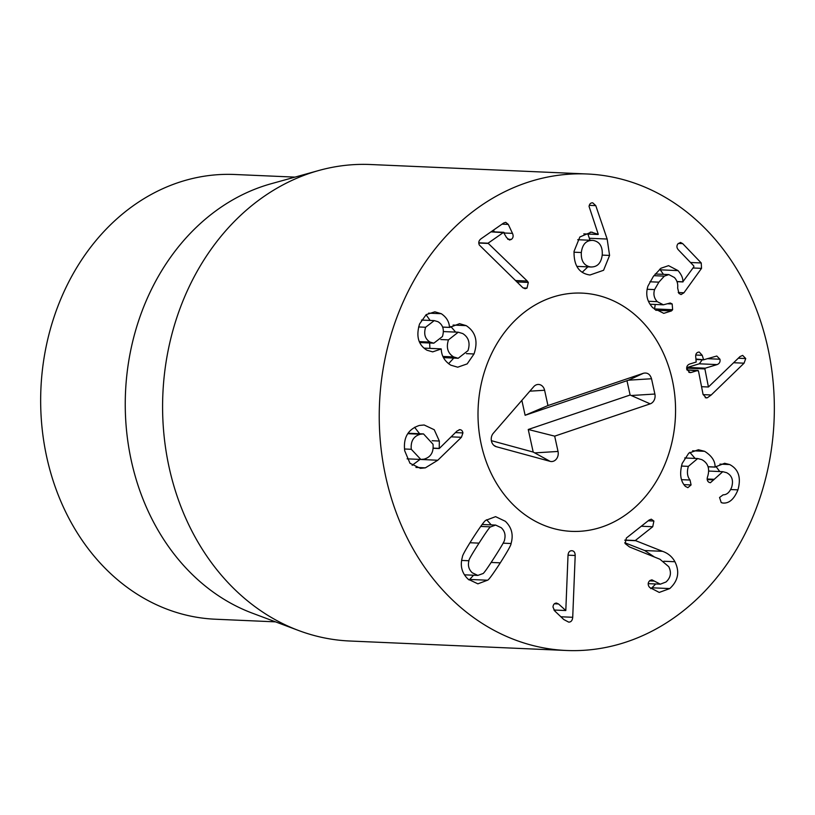 <?xml version="1.0" encoding="UTF-8"?>
<svg xmlns="http://www.w3.org/2000/svg" width="815" height="815" viewBox="0 0 815 815"><rect width="100%" height="100%" fill="white"/><g stroke="black" fill="none" stroke-linecap="round" stroke-linejoin="round"><path stroke-width="1.22" d="M581.329 252.518C580.922 260.943 584.039 265.761 590.681 266.974C597.344 267.188 601.205 263.123 602.254 254.779C602.672 246.385 599.585 241.586 593.014 240.394C586.28 240.15 582.389 244.194 581.329 252.518L573.994 252.202M593.014 240.394L577.733 239.712M576.847 266.383L591.293 267.014L576.837 266.373M607.155 239.04L609.579 255.431L603.579 270.274L589.979 275.001C579.027 273.422 573.719 265.527 574.055 251.326L579.852 236.982L591.272 232.143L598.261 234.312L589.062 206.419C589.49 203.903 590.712 202.711 592.729 202.833L595.775 205.635L607.155 239.04L589.347 238.265L587.91 234.048M609.579 255.431L602.224 255.105M589.999 240.252L589.347 238.265M598.067 234.496L583.805 233.874M582.226 272.261L587.849 266.872M671.458 310.933L663.767 313.357L652.835 307.795C647.029 301.55 645.399 294.327 647.935 286.116L653.365 276.417L660.955 268.237L668.565 265.659L678.049 270.611C681.534 274.675 683.133 278.404 682.848 281.796L693.85 266.821L693.809 265.955L678.284 249.747C676.644 247.831 676.501 245.896 677.856 243.94L680.484 242.432L682.695 243.624L701.236 262.97L701.521 268.359L683.938 292.768L681.055 294.572L678.926 293.441L677.632 287.909C678.141 283.803 677.051 280.329 674.362 277.487L668.86 274.584L664.337 276.132L658.877 282.163L654.577 289.59C653.172 294.195 654.068 298.219 657.257 301.662L663.379 304.81L670.225 302.997L672.171 303.954L672.63 309.71L671.458 310.933L655.647 310.24M654.506 309.333L655.24 304.453M672.171 303.954L667.77 303.761M664.337 276.132L653.905 275.674M682.97 281.929L677.01 281.674M682.848 281.796L676.97 281.542M678.049 270.611L660.242 269.826L659.661 269.245M663.471 274.349L660.242 269.826M691.293 372.445L689.999 372.598L686.77 369.327C686.362 366.77 687.32 365.008 689.643 364.04L696.193 362.043L695.776 357.265C695.409 354.576 696.204 352.885 698.17 352.192L699.239 352.049L702.214 355.309L703.62 359.782L716.793 356.023L719.961 359.232C720.419 361.85 719.462 363.633 717.108 364.59L705.27 368.186L704.894 368.93L708.429 386.993L740.03 356.552L742.669 355.401L745.725 358.539L744.064 363.184L711.22 394.98L707.339 397.771L706.238 397.924L703.06 394.379L698.455 370.896L697.844 370.448L691.293 372.445L688.879 372.343M708.429 386.993L701.552 386.697M687.432 369.959L687.463 367.412L699.29 363.806L702.275 359.761M717.108 364.59L699.29 363.806M696.122 359.038L703.62 359.782M702.214 355.309L695.766 355.024M698.455 370.896L686.933 369.969M704.608 451.306C711.75 455.809 715.234 461.056 715.061 467.036L724.627 463.287L729.649 464.54C738.563 469.185 741.324 477.631 737.932 489.856C734.162 499.126 729.201 503.527 723.037 503.038L721.234 502.631L719.553 497.496L723.119 494.827C726.807 494.837 729.659 492.301 731.666 487.207C733.643 480.3 731.952 475.461 726.573 472.669L722.773 471.681L710.425 482.704L709.254 482.429C707.349 481.41 706.768 479.587 707.502 476.958L707.715 476.327C709.957 468.523 707.98 462.951 701.776 459.619L697.691 458.539L688.369 466.363C686.709 471.987 687.269 476.551 690.04 480.035L691.079 484.935L687.86 487.655L685.374 486.382C680.454 481.227 679.394 473.556 682.206 463.389L688.757 453.16L698.404 449.737L704.608 451.306L692.618 450.787M691.079 484.935L683.999 484.63M688.369 466.363L681.452 466.058M713.879 479.291L707.145 478.996M723.18 503.049L722.559 503.018M737.932 489.856L730.678 489.54M729.649 464.54L719.951 464.112M719.767 471.549L715.947 466.455M715.213 467.107L708.082 466.801M715.061 467.036L708.062 466.73M695.093 458.427L689.826 452.335M653.895 521.04L652.734 526.735L635.293 540.528L662.503 551.317C668.015 553.212 672.161 556.686 674.932 561.739C679.893 571.865 678.172 580.81 669.757 588.573L659.233 592.423L649.606 587.421L648.76 586.23C647.711 584.009 648.129 582.083 650.013 580.463L651.908 579.842L660.344 584.172L665.977 582.012C670.725 577.713 671.662 572.609 668.758 566.69L659.956 559.243L629.516 546.957L625.115 543.554L626.368 538.032L649.148 520.021L651.297 519.186L653.895 521.04L648.17 520.785M654.353 581.085L649.555 580.871M669.757 588.573L651.949 587.798L655.688 583.968M650.767 588.654L651.949 587.798M662.503 551.317L644.696 550.543L624.769 542.739M654.465 557.022L644.696 550.543M635.384 540.691L624.799 540.233M635.293 540.528L624.861 540.07M572.721 617.291C572.395 620.531 571.05 622.14 568.676 622.12L563.807 619.543L554.699 610.924L552.988 607.032C553.222 604.496 554.394 603.171 556.482 603.069L558.54 603.966L565.804 610.527L568.024 555.209C568.33 552.213 569.604 550.716 571.824 550.716L571.845 550.716C573.984 550.889 575.115 552.478 575.196 555.484L572.721 617.291L560.873 616.772M565.63 610.527L553.894 610.007M558.54 603.966L554.414 603.783M555.117 611.321L555.168 610.068M575.196 555.484L568.024 555.178M468.92 560.751C467.698 565.539 468.808 569.553 472.272 572.782L477.845 575.41L482.806 573.617C483.377 573.974 487.248 568.564 494.42 557.399C501.622 546.182 505.005 540.284 504.556 539.734C505.779 534.946 504.668 530.932 501.215 527.702L495.642 525.074L490.671 526.867C490.11 526.49 486.229 531.91 479.026 543.136C471.865 554.302 468.493 560.17 468.92 560.751L461.616 560.435M490.671 526.867L480.677 526.429M511.066 543.513C511.311 544.695 507.714 551.144 500.288 562.849C492.79 574.381 488.531 580.178 487.502 580.219L477.885 583.835L468.146 579.2C461.799 573.108 459.884 565.702 462.411 556.971C462.187 555.769 465.762 549.341 473.148 537.696C480.687 526.093 484.966 520.286 485.974 520.265L495.591 516.649L505.331 521.284C511.688 527.376 513.593 534.783 511.066 543.513L503.12 543.167M487.502 580.219L469.695 579.445L473.546 575.227M469.022 579.974L469.695 579.445M491.221 524.88L486.647 519.736M527.274 281.043L528.324 282.428L526.999 288.123L525.135 288.704L522.802 287.685L479.352 245.04C478.232 242.615 478.772 240.547 480.962 238.836L503.65 223.025L505.697 222.312L508.285 224.41L512.492 233.365C513.603 235.963 513.216 237.98 511.341 239.416L509.507 240.018L506.523 237.532L503.538 232.418L488.053 243.206L527.274 281.043L515.375 280.523M528.324 282.428L516.832 281.929M488.165 243.441L478.802 243.033M488.053 243.206L478.792 242.799M504.261 232.693L490.966 231.868M494.359 231.898L493.513 230.085M526.999 288.123L523.149 287.95M425.613 327.263C423.576 333.997 425.043 338.928 430.025 342.086L433.814 343.186L442.433 336.544C444.47 329.769 442.983 324.818 437.971 321.701L434.242 320.611L425.613 327.263L418.604 326.958M430.025 342.086L419.328 341.617M429.648 343.003L429.902 348.382M453.619 356.919L458.193 358.274L467.983 350.644C470.418 343.023 468.656 337.329 462.726 333.549L458.234 332.214L448.464 339.875C446.009 347.536 447.73 353.211 453.619 356.919L442.942 356.45M448.464 339.875L440.793 339.539M449.636 327.457L459.558 323.677L466.18 325.633C475.654 331.817 478.262 341.271 474.014 353.975L467.168 363.897L457.714 367.198L450.777 365.161C444.623 361.239 441.455 355.839 441.251 348.963L432.694 351.866L427.029 350.246C418.339 345.04 415.854 336.279 419.582 323.942L426.194 314.631L434.853 311.809L441.272 313.704C446.488 317.208 449.228 321.772 449.483 327.375L442.637 327.151M466.18 325.633L453.099 325.063M449.483 327.375L442.596 327.07M441.272 313.704L428.558 313.154M430.147 320.438L426.021 314.753M441.098 348.871L423.994 348.127M474.014 353.975L466.414 353.639M448.576 363.714L453.741 358.08M455.636 332.102L450.797 326.479M411.29 449.289L420.825 459.446L424.024 459.151C430.799 457.184 433.794 452.213 433.01 444.236L423.525 433.926L420.377 434.222C413.562 436.198 410.536 441.221 411.29 449.289L404.505 448.994M420.377 434.222L407.765 433.672M459.11 429.719C461.219 429.485 462.492 430.554 462.92 432.928L461.422 437.288L437.777 460.251L425.359 467.851L420.377 468.319L409.965 463.256L404.719 450.817C403.13 437.655 408.03 429.199 419.43 425.43L424.157 424.992L434.242 429.729L439.336 441.037L439.234 448.545L457.103 430.952L459.945 429.658M439.234 448.545L433.142 448.281M439.03 448.382L433.152 448.128M439.336 441.037L432.123 440.721M419.613 433.753L414.58 427.254M425.359 467.851L415.945 467.433M437.777 460.251L420.02 459.416M412.156 465.324L419.97 459.466M461.422 437.288L451.123 436.84M741.762 277.803A238.479 197.475 -87.5 0 1 748.18 527.356A238.479 197.475 -87.5 0 1 566.364 650.482A238.479 197.475 -87.5 0 1 379.505 403.608A238.479 197.475 -87.5 0 1 587.207 173.992A238.479 197.475 -87.5 0 1 741.762 277.803M494.298 479.454A119.235 98.737 -87.5 0 1 491.088 354.678A119.235 98.737 -87.5 0 1 581.991 293.115A119.235 98.737 -87.5 0 1 675.431 416.547A119.235 98.737 -87.5 0 1 571.58 531.36A119.235 98.737 -87.5 0 1 494.298 479.454M275.521 621.855L215.323 619.217A222.577 184.312 -87.5 0 1 71.068 522.334A222.577 184.312 -87.5 0 1 65.078 289.406A222.577 184.312 -87.5 0 1 234.771 174.492L294.969 177.12M298.708 630.545L252.304 613.145A222.577 184.312 -87.5 0 1 155.665 526.032A222.577 184.312 -87.5 0 1 271.079 183.762L318.828 170.488A238.479 197.475 92.5 0 0 195.172 537.197A238.479 197.475 92.5 0 0 298.708 630.545A238.479 197.475 92.5 0 0 349.727 641.008L566.364 650.482M587.207 173.992L370.56 164.518A238.479 197.475 92.5 0 0 318.828 170.488M651.521 378.751L654.873 394.042A7.946 6.581 -87.5 0 1 650.187 403.853L554.679 436.147L558.03 451.449A7.946 6.581 -87.5 0 1 550.115 461.351L496.274 446.691A7.946 6.581 -87.5 0 1 494.909 446.121A7.946 6.581 -87.5 0 1 493.32 433.234L533.723 386.697A7.946 6.581 -87.5 0 1 535.944 384.996A7.946 6.581 -87.5 0 1 544.603 390.253L547.955 405.554L643.473 373.25C647.436 372.394 650.115 374.228 651.521 378.751L628.538 380.177L525.125 415.283L521.855 400.379M547.955 405.554L525.125 415.283M550.115 461.351L533.193 452.06L528.242 429.485L630.117 395.02L627 380.829M491.374 440.671L533.193 452.06M554.679 436.147L528.242 429.485M650.187 403.853L630.117 395.02M601.979 526.979A119.235 98.737 -87.5 0 1 571.58 531.36A119.235 98.737 -87.5 0 1 478.14 407.928A119.235 98.737 -87.5 0 1 581.991 293.115A119.235 98.737 -87.5 0 1 675.044 398.077A119.235 98.737 -87.5 0 1 601.979 526.979M595.775 205.635L589.286 205.349M592.311 232.224L590.264 232.132M672.63 309.71L654.822 308.936M657.257 301.662L648.445 301.275M654.577 289.59L647.1 289.264M658.877 282.163L649.922 281.776M683.938 292.768L678.233 292.514M701.521 268.359L693.015 267.982M701.236 262.97L690.499 262.501M682.695 243.624L678.284 243.43M707.339 397.771L705.24 397.679M711.22 394.98L703.111 394.623M744.064 363.184L733.653 362.726M745.725 358.539L738.319 358.213M704.894 368.93L687.086 368.156M705.27 368.186L687.463 367.412M719.961 359.232L707.277 358.671M703.253 359.772L696.214 359.466M690.04 480.035L681.615 479.668M713.685 479.862L707.196 479.587M674.932 561.739L663.817 561.25M652.734 526.735L641.293 526.235M479.026 543.136L469.949 542.739M500.288 562.849L491.15 562.442M511.341 239.416L507.735 239.253M512.492 233.365L504.404 233.019M508.285 224.41L502.06 224.135M462.92 432.928L455.432 432.592M643.473 373.25L628.538 380.177M544.603 390.253L529.852 391.169M496.274 446.691L493.778 445.285M558.03 451.449L535.048 452.875M654.873 394.042L631.89 395.469M663.379 304.81L650.024 304.229M668.86 274.584L655.189 273.993M703.416 359.812L696.214 359.497M698.048 370.418L686.923 369.929M697.691 458.539L684.702 457.969M722.773 471.681L708.663 471.06M660.344 584.172L648.21 583.642M464.448 574.83L477.845 575.41M482.123 524.483L495.642 525.074M503.823 232.306L491.129 231.755M421.467 320.061L434.242 320.611M419.766 342.565L433.814 343.186M443.503 357.632L458.193 358.274M443.411 331.573L458.234 332.214M407.082 458.845L420.825 459.446M408.04 433.244L423.525 433.926"/></g></svg>
